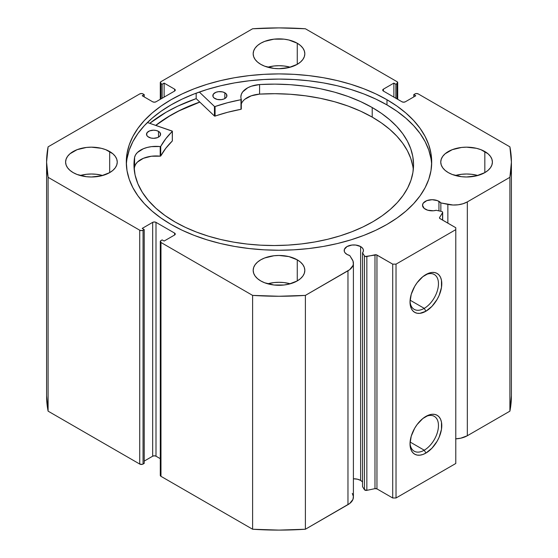 <?xml version="1.0" encoding="UTF-8"?>
<svg xmlns="http://www.w3.org/2000/svg" width="558" height="558" viewBox="0 0 558 558"><rect width="100%" height="100%" fill="white"/><g stroke="black" fill="none" stroke-linecap="round" stroke-linejoin="round"><path stroke-width="0.84" d="M441.434 211.405A1.876 1.081 180 0 1 442.117 211.656L442.668 212.493L439.592 217.494L439.711 218.387L455.788 227.727L455.788 229.645L396.027 264.143L392.706 264.143L376.531 254.866L365.406 256.471L364.437 255.857L362.533 252.837L362.533 486.681L362.533 252.837L363.349 251.212L363.286 249.524L362.344 247.926L360.614 246.559L360.614 480.403A9.626 5.559 0 0 0 353.402 478.785L357.49 479.203L360.614 480.403L360.614 246.559A9.626 5.559 180 0 1 363.432 250.493A9.626 5.559 180 0 1 362.533 252.837L364.437 255.857L364.437 489.701L362.533 486.681L364.437 489.701A1.876 1.081 0 0 0 366.843 490.349L364.437 489.701L364.437 255.857A1.876 1.081 180 0 0 366.843 256.506L374.983 254.797L374.983 488.641L366.843 490.349L366.843 256.506L366.843 490.349L374.983 488.641L374.983 254.797A1.876 1.081 180 0 1 376.95 255.048L376.95 488.892L374.983 488.641A1.876 1.081 0 0 1 376.95 488.892L392.706 497.987L376.95 488.892L376.95 255.048L392.706 264.143L396.027 264.143L396.027 497.987L392.706 497.987L392.706 264.143L392.706 497.987L396.027 497.987L455.788 463.489L396.027 497.987L396.027 264.143L455.788 229.645L455.788 227.727L440.032 218.631A1.876 1.081 180 0 1 439.481 217.864A1.876 1.081 180 0 1 439.592 217.494L439.592 218.234L439.592 217.494L442.557 212.793L442.557 220.089L442.557 212.793A1.876 1.081 180 0 0 442.668 212.424A1.876 1.081 180 0 0 442.117 211.656A1.876 1.081 180 0 0 441.434 211.405L436.203 210.303A9.626 5.559 180 0 1 425.329 209.194A9.626 5.559 180 0 1 422.511 205.267A9.626 5.559 180 0 1 428.453 200.134A9.626 5.559 180 0 1 438.944 201.34L438.944 210.882L438.944 201.34A9.626 5.559 180 0 1 440.855 202.917L440.855 211.28L440.855 202.917L437.486 200.643L432.136 199.708L426.786 200.643L423.243 203.14L422.511 205.267L424.136 208.357L427.693 210.199L433.392 210.778L436.203 210.303L441.434 211.405M352.286 493.411L353.36 496.376L352.963 499.396L349.692 503.504L305.393 529.235L305.393 295.391L347.969 270.804A18.56 10.714 180 0 0 353.402 263.23A18.56 10.714 180 0 0 352.286 259.568L349.733 255.522A9.626 5.559 180 0 1 346.999 254.42A9.626 5.559 180 0 1 344.181 250.493A9.626 5.559 180 0 1 350.124 245.36A9.626 5.559 180 0 1 360.614 246.559L355.683 245.039L351.931 245.039L346.999 246.559L344.363 249.405L344.363 251.574L344.914 252.614L346.999 254.42L349.733 255.522L353.005 261.025L353.347 264.046L352.963 265.552L349.692 269.66L305.393 295.391L279 296.256L252.607 295.391L160.976 242.486L160.467 241.007L162.141 239.898L164.129 241.049L174.591 235.009L175.275 234.053L174.591 233.091L155.996 222.356L154.336 221.965L152.676 222.356L142.22 228.396L144.215 229.547L143.05 230.217L141.39 230.614L139.73 230.217L48.1 177.311L46.593 162.078L48.1 146.845L139.73 93.939L141.39 93.542L143.05 93.939L144.215 94.609L142.22 95.76L152.676 101.8L154.336 102.191L155.996 101.8L174.591 91.066L175.275 90.103L174.591 89.147L164.129 83.107L162.141 84.258L160.467 83.149L160.976 81.67L252.607 28.765L279 27.9L305.393 28.765L397.024 81.67L397.533 83.149L395.859 84.258L393.871 83.107L383.409 89.147L382.725 90.103L383.409 91.066L402.004 101.8L403.664 102.191L405.324 101.8L415.78 95.76L413.785 94.609L414.95 93.939L416.61 93.542L418.27 93.939L509.9 146.845L511.407 162.078L509.9 177.311L467.325 201.898L463.133 203.712L458.223 204.779L452.991 205.009L440.855 202.917L447.858 204.388L447.858 223.151L447.858 204.388A18.56 10.714 180 0 0 467.325 201.898L509.9 177.311L509.9 411.155L467.325 435.742L460.741 438.19L455.621 438.846M362.533 481.986A9.626 5.559 0 0 0 360.614 480.403L362.344 481.77M424.247 450.194A20.109 11.613 120 0 0 438.462 426.04A20.109 11.613 120 0 0 425.05 416.917A20.109 11.613 -60 0 1 434.298 416.359A20.109 11.613 -60 0 1 437.381 432.478A20.109 11.613 -60 0 1 424.247 450.194L410.102 442.034L424.247 450.194A20.109 11.613 -60 0 1 414.189 451.192A20.109 11.613 -60 0 1 410.046 442.906A20.109 11.613 120 0 0 424.247 450.194L425.907 453.068L424.247 450.194M425.907 416.401A22.46 12.967 -60 0 1 441.783 425.566A22.46 12.967 -60 0 1 425.907 453.068L422.811 454.505L419.832 455.182L417.084 455.077L414.678 454.184L412.704 452.545L411.232 450.222L410.025 443.903L411.232 436.189L414.678 428.251L417.084 424.582L422.811 418.542L429.004 414.964L431.983 414.287L434.731 414.399L437.137 415.285L439.111 416.924L440.576 419.246L441.483 422.169L441.483 429.318L439.111 437.298L437.137 441.218L431.983 448.165L425.907 453.068A22.46 12.967 -60 0 1 410.025 443.903A22.46 12.967 -60 0 1 425.907 416.401L425.907 416.401M424.247 308.358A20.109 11.613 120 0 0 438.462 284.196A20.109 11.613 120 0 0 425.05 275.08A20.109 11.613 -60 0 1 434.298 274.522A20.109 11.613 -60 0 1 437.381 290.634A20.109 11.613 -60 0 1 424.247 308.358L410.102 300.19L424.247 308.358A20.109 11.613 -60 0 1 414.189 309.355A20.109 11.613 -60 0 1 410.046 301.062A20.109 11.613 120 0 0 424.247 308.358L425.907 311.231L424.247 308.358M425.907 274.557A22.46 12.967 -60 0 1 441.783 283.729A22.46 12.967 -60 0 1 425.907 311.231L419.832 313.345L417.084 313.233L414.678 312.341L412.704 310.701L411.232 308.379L410.025 302.066L411.232 294.345L414.678 286.414L417.084 282.746L422.811 276.698L429.004 273.12L431.983 272.444L434.731 272.555L437.137 273.448L439.111 275.087L440.576 277.41L441.483 280.325L441.483 287.482L439.111 295.461L437.137 299.381L431.983 306.328L425.907 311.231A22.46 12.967 -60 0 1 410.025 302.066A22.46 12.967 -60 0 1 425.907 274.557L425.907 274.557M386.98 99.736A152.704 88.164 180 0 1 431.704 162.078A152.704 88.164 180 0 1 337.437 243.532A152.704 88.164 180 0 1 171.02 224.421L182.124 230.231L194.163 235.385L207.018 239.828L220.563 243.532L234.674 246.448L249.21 248.547L264.032 249.817L279 250.242L293.968 249.817L308.79 248.547L323.326 246.448L337.437 243.532L350.982 239.828L363.837 235.385L375.876 230.231L386.98 224.421L397.045 218.011L405.973 211.057L413.673 203.635L420.083 195.816L425.133 187.669L428.774 179.278L430.971 170.72L431.704 162.078L430.971 153.436L428.774 144.878L425.133 136.487L420.083 128.34L413.673 120.514L405.973 113.1L397.045 106.146L386.98 99.736L375.876 93.925L363.837 88.771L350.982 84.321L337.437 80.624L323.326 77.708L308.79 75.609L293.968 74.34L279 73.914L264.032 74.34L249.21 75.609L234.674 77.708L220.563 80.624L207.018 84.321L194.163 88.771L182.124 93.925L171.02 99.736L160.955 106.146L152.027 113.1L144.327 120.514L137.917 128.34L132.867 136.487L129.226 144.878L127.029 153.436L126.296 162.078L127.029 170.72L129.226 179.278L132.867 187.669L137.917 195.816L144.327 203.635L152.027 211.057L160.955 218.011L171.02 224.421A152.704 88.164 180 0 1 126.296 162.078A152.704 88.164 180 0 1 220.563 80.624A152.704 88.164 180 0 1 386.98 99.736L386.98 104.911L386.98 99.736M431.641 164.666A152.704 88.164 0 0 0 386.98 104.911A152.704 88.164 0 0 0 222.635 85.311A152.704 88.164 0 0 0 126.359 164.666M102.686 175.498A25.821 14.906 0 0 0 80.171 175.498L86.385 174.291L91.428 174.005L96.464 174.291L102.686 175.498M109.682 151.539L109.682 172.617L112.897 170.357L115.283 167.784L116.755 164.987L117.25 162.078L116.755 159.169L115.283 156.373L112.897 153.792L105.769 149.684L101.305 148.302L91.428 147.173L86.385 147.458L77.081 149.684L69.952 153.792L67.567 156.373L66.102 159.169L65.6 162.078A25.821 14.906 180 0 1 81.545 148.302A25.821 14.906 180 0 1 109.682 151.539A25.821 14.906 180 0 1 117.25 162.078A25.821 14.906 180 0 1 101.305 175.854A25.821 14.906 180 0 1 73.168 172.617A25.821 14.906 180 0 1 65.6 162.078L66.102 164.987L67.567 167.784L69.952 170.357L73.168 172.617L77.081 174.473L86.385 176.698L91.428 176.984L101.305 175.854L109.682 172.617L109.682 151.539M290.258 67.197A25.821 14.906 0 0 0 267.742 67.197L273.964 65.997L279 65.711L284.036 65.997L290.258 67.197M297.261 43.238L297.261 64.323L300.469 62.064L302.854 59.49L304.326 56.693L304.821 53.784L304.326 50.876L302.854 48.079L300.469 45.498L297.261 43.238L288.884 40.009L284.036 39.158L273.964 39.158L264.652 41.39L260.739 43.238L257.531 45.498L255.145 48.079L253.674 50.876L253.179 53.784A25.821 14.906 180 0 1 269.116 40.009A25.821 14.906 180 0 1 297.261 43.238A25.821 14.906 180 0 1 304.821 53.784A25.821 14.906 180 0 1 288.884 67.56A25.821 14.906 180 0 1 260.739 64.323A25.821 14.906 180 0 1 253.179 53.784L253.674 56.693L255.145 59.49L257.531 62.064L260.739 64.323L264.652 66.179L273.964 68.404L279 68.69L288.884 67.56L297.261 64.323L297.261 43.238M290.258 283.792A25.821 14.906 0 0 0 267.742 283.792L273.964 282.585L279 282.299L284.036 282.585L290.258 283.792M297.261 259.833L297.261 280.918L300.469 278.658L302.854 276.077L304.326 273.281L304.821 270.372L304.326 267.463L302.854 264.666L300.469 262.093L297.261 259.833L288.884 256.596L279 255.466L273.964 255.752L264.652 257.977L260.739 259.833L257.531 262.093L255.145 264.666L253.674 267.463L253.179 270.372A25.821 14.906 180 0 1 269.116 256.596A25.821 14.906 180 0 1 297.261 259.833A25.821 14.906 180 0 1 304.821 270.372A25.821 14.906 180 0 1 288.884 284.148A25.821 14.906 180 0 1 260.739 280.918A25.821 14.906 180 0 1 253.179 270.372L253.674 273.281L255.145 276.077L257.531 278.658L260.739 280.918L264.652 282.767L273.964 284.999L284.036 284.999L288.884 284.148L297.261 280.918L297.261 259.833M477.829 175.498A25.821 14.906 0 0 0 455.314 175.498L461.536 174.291L466.572 174.005L471.615 174.291L477.829 175.498M484.832 151.539L484.832 172.617L488.048 170.357L490.433 167.784L491.898 164.987L492.4 162.078L491.898 159.169L490.433 156.373L488.048 153.792L480.919 149.684L476.455 148.302L466.572 147.173L461.536 147.458L452.231 149.684L445.103 153.792L442.717 156.373L441.245 159.169L440.75 162.078A25.821 14.906 180 0 1 456.695 148.302A25.821 14.906 180 0 1 484.832 151.539A25.821 14.906 180 0 1 492.4 162.078A25.821 14.906 180 0 1 476.455 175.854A25.821 14.906 180 0 1 448.318 172.617A25.821 14.906 180 0 1 440.75 162.078L441.245 164.987L442.717 167.784L445.103 170.357L448.318 172.617L452.231 174.473L461.536 176.698L466.572 176.984L476.455 175.854L484.832 172.617L484.832 151.539M353.402 263.23L353.402 497.073A18.56 10.714 0 0 1 347.969 504.648L347.969 270.804L347.969 504.648L305.393 529.235L279 530.1L252.607 529.235L160.976 476.33L160.292 475.367A2.351 1.353 0 0 0 160.976 476.33L160.976 242.486L252.607 295.391L252.607 529.235L160.976 476.33L160.976 242.486A2.351 1.353 180 0 1 160.292 241.523A2.351 1.353 180 0 1 160.976 240.568L162.141 239.898L164.129 241.049L174.591 235.009L174.591 233.091L174.591 235.009A2.351 1.353 180 0 0 175.275 234.053A2.351 1.353 180 0 0 174.591 233.091L155.996 222.356L155.996 456.2L154.336 455.809L152.676 456.2L144.215 461.089L152.676 456.2L152.676 222.356L152.676 456.2A2.351 1.353 0 0 1 155.996 456.2L155.996 222.356A2.351 1.353 180 0 0 152.676 222.356L142.22 228.396L144.215 229.547L144.215 463.391L142.29 464.354L139.73 464.061L48.1 411.155L46.593 395.922A232.407 134.178 0 0 0 48.1 411.155L48.1 177.311L139.73 230.217L139.73 464.061L48.1 411.155L48.1 177.311A232.407 134.178 180 0 1 46.593 162.078A232.407 134.178 180 0 1 48.1 146.845L139.73 93.939A2.351 1.353 180 0 1 143.05 93.939L144.215 94.609L144.215 96.911L144.215 94.609L142.22 95.76L152.676 101.8A2.351 1.353 180 0 0 155.996 101.8L174.591 91.066L174.591 89.147L174.591 91.066A2.351 1.353 180 0 0 175.275 90.103A2.351 1.353 180 0 0 174.591 89.147L164.129 83.107L164.129 97.099L164.129 83.107L162.141 84.258L162.141 98.25L162.141 84.258L160.976 83.588A2.351 1.353 180 0 1 160.292 82.633A2.351 1.353 180 0 1 160.976 81.67L252.607 28.765A232.407 134.178 180 0 1 305.393 28.765L397.024 81.67A2.351 1.353 180 0 1 397.708 82.633A2.351 1.353 180 0 1 397.024 83.588L397.024 98.919L397.024 83.588L395.859 84.258L395.859 98.25L395.859 84.258L393.871 83.107L393.871 97.099L393.871 83.107L383.409 89.147L383.409 91.066L383.409 89.147A2.351 1.353 180 0 0 382.725 90.103A2.351 1.353 180 0 0 383.409 91.066L402.004 101.8A2.351 1.353 180 0 0 405.324 101.8L415.78 95.76L413.785 94.609L413.785 96.911L413.785 94.609L414.95 93.939A2.351 1.353 180 0 1 418.27 93.939L509.9 146.845A232.407 134.178 180 0 1 511.407 162.078A232.407 134.178 180 0 1 509.9 177.311L509.9 411.155L467.325 435.742L467.325 201.898L467.325 435.742A18.56 10.714 0 0 1 455.788 438.839M160.292 458.683L155.996 456.2L160.292 458.683M511.407 395.922L509.9 411.155A232.407 134.178 0 0 0 511.407 395.922L511.407 162.078M455.788 463.489L455.788 229.645L455.788 463.489M144.215 463.391L143.05 464.061L143.05 230.217L144.215 229.547L144.215 463.391M160.976 98.919L160.976 83.588L160.976 98.919M139.73 230.217L139.73 464.061A2.351 1.353 0 0 0 143.05 464.061L143.05 230.217A2.351 1.353 180 0 1 139.73 230.217M430.971 158.612L428.774 150.053L425.133 141.662L420.083 133.515L413.673 125.689L405.973 118.275L397.045 111.321L386.98 104.911L375.876 99.101L363.837 93.946L350.982 89.496L337.437 85.799L323.326 82.884L308.79 80.784L293.968 79.515L279 79.09L264.032 79.515L249.21 80.784L234.674 82.884L220.563 85.799L207.018 89.496L194.163 93.946L182.124 99.101L171.02 104.911L160.955 111.321L152.027 118.275L144.327 125.689L137.917 133.515L132.867 141.662L129.226 150.053L127.029 158.612M196.165 98.627A159.63 92.161 0 0 0 149.753 123.318L166.124 112.242L177.73 106.166L196.165 98.627L196.165 93.186L196.165 98.627L214.439 116.008L214.439 106.425L199.318 92.042L214.439 106.425L214.439 116.008L196.165 98.627M155.724 125.376L171.02 115.074L182.124 109.263L199.757 102.044A152.704 88.164 180 0 0 155.724 125.376M305.393 295.391A232.407 134.178 180 0 1 252.607 295.391L252.607 529.235A232.407 134.178 0 0 0 305.393 529.235L305.393 295.391M155.828 125.411A152.592 88.094 180 0 1 199.82 102.107L179.02 110.861L168.202 116.838L155.828 125.411M172.373 140.811L172.234 131.074L147.417 122.516L172.373 131.228L165.775 138.712L160.655 146.496L151.406 146.649L147.207 147.452L143.378 148.721L137.449 152.474L135.594 154.782L134.597 157.272L134.583 166.856A139.786 80.708 0 0 0 134.213 169.618M148.595 137.142A7.045 4.066 180 0 1 146.51 134.255A7.045 4.066 180 0 1 150.841 130.502A7.045 4.066 180 0 1 158.514 131.367L158.514 137.142L158.514 131.367L156.219 130.495L153.527 130.188L149.614 130.886L147.033 132.713L146.649 135.064L147.71 136.529L150.883 138.021L153.583 138.321L157.489 137.631L159.421 136.501L160.467 135.036L160.048 132.685L158.514 131.367A7.045 4.066 180 0 1 160.592 134.255A7.045 4.066 180 0 1 156.261 138.007A7.045 4.066 180 0 1 148.595 137.142M214.914 98.55A7.045 4.066 180 0 1 212.835 95.662A7.045 4.066 180 0 1 217.167 91.91A7.045 4.066 180 0 1 224.839 92.781L224.839 98.55L224.839 92.781L222.544 91.903L218.478 91.679L215.939 92.293L213.358 94.121L212.975 96.471L214.035 97.936L217.208 99.429L221.275 99.652L223.814 99.038L225.746 97.908L226.792 96.443L226.374 94.093L224.839 92.781A7.045 4.066 180 0 1 226.918 95.662A7.045 4.066 180 0 1 222.586 99.422A7.045 4.066 180 0 1 214.914 98.55M175.296 222.112A139.786 80.708 180 0 1 133.969 164.826A139.786 80.708 180 0 1 134.583 157.272L133.983 166.165L135.092 175.045L137.889 183.805L142.339 192.329L148.386 200.517L155.954 208.274L164.966 215.5L175.296 222.112L185.493 227.406L196.549 232.1L208.343 236.146L220.766 239.508L233.697 242.144L247.02 244.041L260.593 245.171L274.299 245.527L287.998 245.108L301.557 243.916L314.851 241.963L327.755 239.263L340.129 235.853L351.868 231.751L362.853 227.008L372.988 221.672L382.16 215.779L390.286 209.403L397.296 202.589L403.113 195.419L407.682 187.948L410.96 180.262L412.92 172.422L413.541 164.512L412.815 156.603L410.751 148.77L407.368 141.097L402.695 133.648L396.78 126.506L389.679 119.726L381.47 113.379L372.214 107.534A139.786 80.708 180 0 1 413.541 164.826A139.786 80.708 180 0 1 327.504 239.326A139.786 80.708 180 0 1 175.296 222.112M413.297 169.618A139.786 80.708 -0 0 0 372.214 117.117L372.214 107.534L372.214 117.117A139.786 80.708 -0 0 0 259.589 94.114L251.295 95.809L244.857 99.261M241.3 109.089L241.3 99.401A21.609 12.478 180 0 1 240.861 96.904A21.609 12.478 180 0 1 259.589 84.544A139.786 80.708 180 0 1 372.214 107.534L360.684 101.619L348.101 96.478L334.605 92.168L320.369 88.736L305.575 86.239L290.383 84.69L274.996 84.118L259.589 84.53L251.295 86.225L247.766 87.759L242.674 91.896L241.328 94.33L240.861 96.862L241.133 99.666L227.692 102.686L215.081 106.515A123.953 71.563 180 0 1 240.986 99.715L240.986 109.298L227.692 112.27L214.725 116.134L215.081 116.099L215.081 106.515L215.081 116.099A123.953 71.563 -0 0 1 240.986 109.298L241.3 99.512M134.597 166.856L134.597 157.272A21.609 12.478 180 0 1 160.195 146.594L160.195 156.177L151.406 156.233L143.378 158.305L137.449 162.057L135.594 164.373L134.597 166.856A21.609 12.478 -0 0 1 160.195 156.177L160.732 155.996L160.195 156.177L160.195 146.594L160.732 146.412A123.953 71.563 180 0 1 172.31 131.402L172.31 140.986L165.775 148.295L160.732 155.996L160.732 146.412L160.732 155.996A123.953 71.563 -0 0 1 172.31 140.986L172.373 131.263M412.815 166.186L410.751 158.353L407.368 150.681L402.695 143.232L396.78 136.089L389.679 129.31L381.47 122.962L372.214 117.117L360.684 111.202L348.101 106.062L334.605 101.751L320.369 98.32L305.575 95.823L290.383 94.274L274.996 93.702L259.589 94.114A21.609 12.478 0 0 0 241.307 103.962M259.589 84.544L259.589 94.128L259.589 84.544M397.708 99.317L397.708 82.633M160.292 82.633L160.292 99.317M160.292 475.367L160.292 241.523M46.593 395.922L46.593 162.078M442.668 220.152L442.668 212.431M241.307 99.457L241.307 109.04"/></g></svg>
